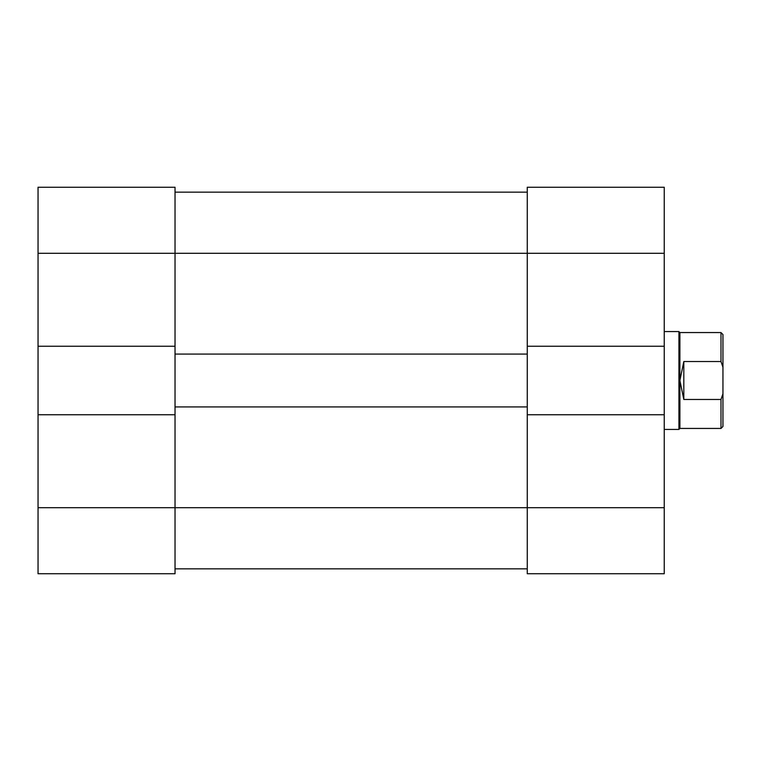<?xml version="1.0" encoding="UTF-8"?>
<svg xmlns="http://www.w3.org/2000/svg" width="761" height="761" viewBox="0 0 761 761"><rect width="100%" height="100%" fill="white"/><g stroke="black" fill="none" stroke-linecap="round" stroke-linejoin="round"><path stroke-width="1.14" d="M175.03 346.255L38.05 346.255L38.05 187.263L175.03 187.263L175.03 354.084L527.268 354.084L527.268 346.255L664.248 346.255L664.248 253.308L527.268 253.308L527.268 187.263L664.248 187.263L664.248 253.308M175.03 568.847L527.268 568.847M175.03 414.745L175.03 573.737L38.05 573.737L38.05 414.745L175.03 414.745L175.03 406.916L527.268 406.916L527.268 414.745L664.248 414.745L664.248 346.255M175.03 192.153L527.268 192.153M175.03 406.916L175.03 354.084M527.268 406.916L527.268 354.084M38.05 346.255L38.05 414.745M527.268 346.255L527.268 253.308L38.05 253.308M664.248 414.745L664.248 573.737L527.268 573.737L527.268 414.745M720.99 399.468L722.95 393.77L722.95 426.483L720.99 428.443L720.99 399.468L683.816 399.468L679.896 380.5L679.896 428.443L678.917 429.423L664.248 429.423M664.248 331.577L678.917 331.577L678.917 429.423M679.896 332.557L679.896 380.5L683.816 361.532L720.99 361.532L720.99 332.557L679.896 332.557L678.917 331.577M722.95 393.77L722.95 367.23L720.99 361.532M720.99 332.557L722.95 334.517L722.95 367.23M683.816 399.468L683.816 361.532M38.05 507.692L664.248 507.692M679.896 428.443L720.99 428.443"/></g></svg>
